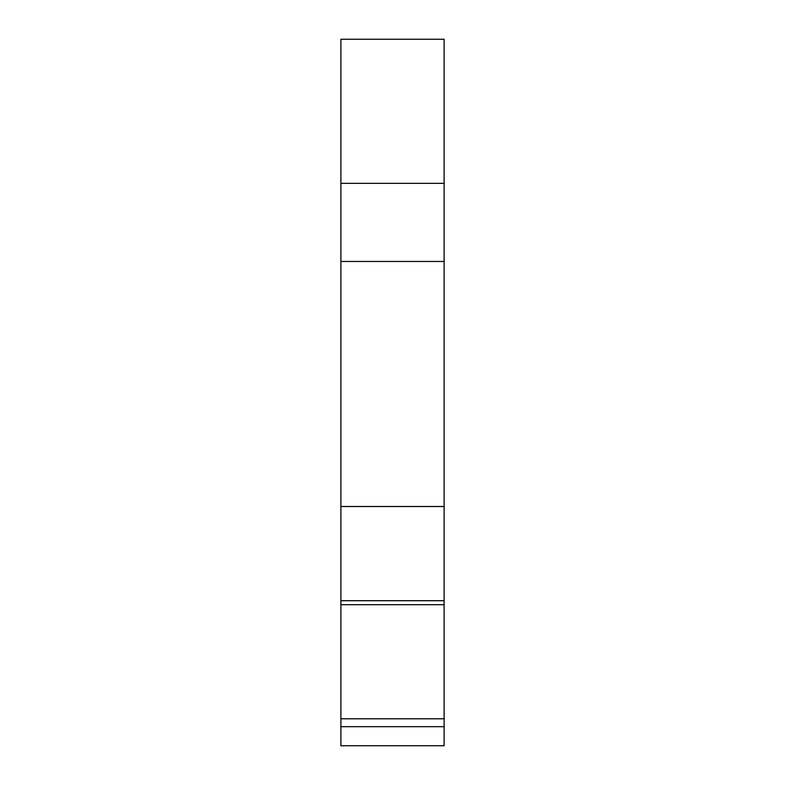 <?xml version="1.0" encoding="UTF-8"?>
<svg xmlns="http://www.w3.org/2000/svg" width="785" height="785" viewBox="0 0 785 785"><rect width="100%" height="100%" fill="white"/><g stroke="black" fill="none" stroke-linecap="round" stroke-linejoin="round"><path stroke-width="1.18" d="M340.886 726.684L340.886 39.25L444.114 39.25L444.114 745.75L340.886 745.75L340.886 726.684L444.114 726.684M340.886 718.795L444.114 718.795M340.886 600.711L444.114 600.711M340.886 604.705L444.114 604.705M340.886 506.511L444.114 506.511M340.886 261.454L444.114 261.454M340.886 183.337L444.114 183.337"/></g></svg>

